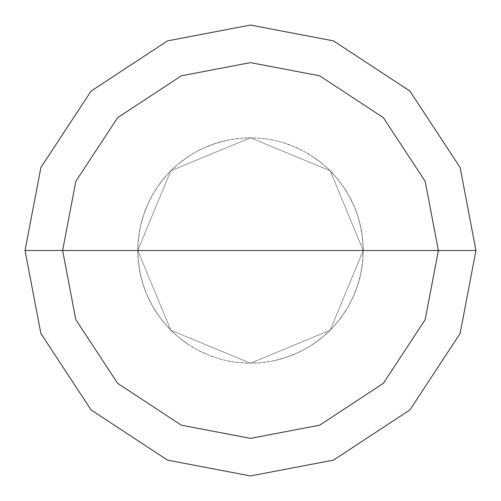 <?xml version="1.0" encoding="UTF-8"?>
<svg xmlns="http://www.w3.org/2000/svg" width="501" height="501" viewBox="0 0 501 501"><rect width="100%" height="100%" fill="white"/><g stroke="black" fill="none" stroke-linecap="round" stroke-linejoin="round"><path stroke-width="0.38" stroke-dasharray="2.5 1.88" d="M363.225 250.5L330.209 330.209L250.5 363.225L170.791 330.209L137.775 250.5L363.225 250.5L330.209 170.791L250.5 137.775L170.791 170.791L137.775 250.5L363.225 250.5L330.209 170.791L250.5 137.775L170.791 170.791L137.775 250.5L170.791 170.791L250.5 137.775L330.209 170.791L363.225 250.5L137.775 250.5L170.791 170.791L250.5 137.775L330.209 170.791L363.225 250.5L137.775 250.5L170.791 330.209L250.5 363.225L330.209 330.209L363.225 250.5L330.209 330.209L250.5 363.225L170.791 330.209L137.775 250.5L170.791 330.209L250.5 363.225L330.209 330.209L363.225 250.5L330.209 170.791L250.5 137.775L170.791 170.791L137.775 250.5L363.225 250.5L330.209 170.791L250.5 137.775L170.791 170.791L137.775 250.5L170.791 170.791L250.5 137.775L330.209 170.791L363.225 250.5L330.209 170.791L250.5 137.775L170.791 170.791L137.775 250.5L170.791 170.791L250.5 137.775L330.209 170.791L363.225 250.5L475.95 250.5L460.118 167.516L409.918 91.082L333.484 40.882L250.5 25.05L167.516 40.882L91.082 91.082L40.882 167.516L25.05 250.5L137.775 250.5L170.791 170.791L250.5 137.775L330.209 170.791L363.225 250.5L137.775 250.5L170.791 330.209L250.5 363.225L330.209 330.209L363.225 250.5L330.209 330.209L250.5 363.225L170.791 330.209L137.775 250.5L170.791 330.209L250.5 363.225L330.209 330.209L363.225 250.5L330.209 330.209L250.5 363.225L170.791 330.209L137.775 250.5L170.791 330.209L250.5 363.225L330.209 330.209L363.225 250.5L330.209 330.209L250.5 363.225L170.791 330.209L137.775 250.5L25.05 250.5L40.882 167.516L91.082 91.082L167.516 40.882L250.5 25.05L333.484 40.882L409.918 91.082L460.118 167.516L475.95 250.5L363.225 250.5M25.05 250.5L40.882 333.484L91.082 409.918L167.516 460.118L250.5 475.95L333.484 460.118L409.918 409.918L460.118 333.484L475.95 250.5L460.118 333.484L409.918 409.918L333.484 460.118L250.5 475.95L167.516 460.118L91.082 409.918L40.882 333.484L25.05 250.5M274.016 360.745L287.349 357.031L293.818 354.57L303.211 350.143L312.161 344.87L317.834 340.905L328.412 331.969L333.265 327.034L339.954 319.093L347.688 307.608L353.957 295.264L356.505 288.833L359.586 278.913L362.248 265.33L363.137 254.984L363.2 248.058L362.048 234.261L360.845 227.448L358.253 217.39L353.38 204.433L346.961 192.171L343.198 186.359L336.904 178.099L327.378 168.054L319.463 161.328L313.858 157.264L301.953 150.2L289.271 144.651L279.37 141.532L272.625 139.967L265.793 138.815L255.454 137.881L241.614 138.126L227.905 140.061L214.541 143.662L201.715 148.878L192.572 153.801L186.741 157.539L175.832 166.05L170.785 170.797L163.789 178.469L155.617 189.641L152.06 195.578L147.419 204.871L142.61 217.847L139.416 231.318L137.907 245.077L137.881 255.466L138.401 262.367L140.7 276.02L143.518 286.015L145.897 292.515L151.834 305.021L159.262 316.701L168.067 327.385L172.939 332.301L180.798 339.089L192.177 346.968L204.446 353.387L217.403 358.259L224.079 360.087L234.274 362.054L248.07 363.2L254.996 363.137L265.342 362.242L275.563 360.407L282.263 358.66L295.277 353.95L301.546 351.007L310.576 345.884L321.817 337.799L331.975 328.399L340.912 317.828L344.876 312.148L350.149 303.205L355.854 290.593L359.975 277.379L361.985 267.19L362.799 260.313L363.156 246.473L362.304 236.128L361.208 229.289L357.777 215.881L354.138 206.155L351.22 199.874L344.256 187.913L335.877 176.891L328.737 169.351L323.608 164.697L312.543 156.387M226.984 140.255L213.651 143.969L207.182 146.43L197.789 150.857L188.839 156.13L183.166 160.095L172.588 169.031L167.735 173.966L161.046 181.907L153.312 193.392L147.043 205.736L144.495 212.167L141.414 222.087L138.752 235.67L137.863 246.016L137.8 252.942L138.952 266.739L140.155 273.552L142.747 283.61L147.62 296.567L154.039 308.829L157.802 314.641L164.096 322.901L173.622 332.946L181.537 339.672L187.142 343.736L199.047 350.8L211.729 356.349L221.63 359.467L228.375 361.033L235.207 362.185L245.546 363.119L259.386 362.874L273.095 360.939L286.459 357.338L299.285 352.122L308.428 347.199L314.259 343.461L325.168 334.95L330.215 330.203L337.211 322.531L345.383 311.359L348.94 305.422L353.581 296.129L358.39 283.153L361.584 269.682L363.093 255.923L363.119 245.534L362.599 238.633L360.3 224.98L357.482 214.985L355.103 208.485L349.166 195.979L341.738 184.299L332.933 173.615L328.061 168.699L320.202 161.911L308.823 154.032L296.554 147.613L283.597 142.741L276.921 140.913L266.726 138.946L252.93 137.8L246.004 137.863L235.658 138.758L225.437 140.593L218.737 142.34L205.723 147.05L199.454 149.993L190.424 155.116L179.183 163.201L169.025 172.601L160.088 183.172L154.277 191.777L150.851 197.795L145.146 210.407L141.025 223.621L139.015 233.81L138.201 240.687L137.844 254.527L138.696 264.872L139.792 271.711L143.223 285.119L146.862 294.845L149.78 301.126L156.744 313.087L165.123 324.109L172.263 331.649L177.392 336.303L188.457 344.613"/><path stroke-width="0.75" d="M438.375 250.5L425.186 319.657L383.346 383.346L319.657 425.186L250.5 438.375L181.343 425.186L117.654 383.346L75.814 319.657L62.625 250.5L438.375 250.5L425.186 181.343L383.346 117.654L319.657 75.814L250.5 62.625L181.343 75.814L117.654 117.654L75.814 181.343L62.625 250.5L25.05 250.5L40.882 167.516L91.082 91.082L167.516 40.882L250.5 25.05L333.484 40.882L409.918 91.082L460.118 167.516L475.95 250.5L460.118 167.516L409.918 91.082L333.484 40.882L250.5 25.05L167.516 40.882L91.082 91.082L40.882 167.516L25.05 250.5L40.882 333.484L91.082 409.918L167.516 460.118L250.5 475.95L333.484 460.118L409.918 409.918L460.118 333.484L475.95 250.5L62.625 250.5L75.814 181.343L117.654 117.654L181.343 75.814L250.5 62.625L319.657 75.814L383.346 117.654L425.186 181.343L438.375 250.5L475.95 250.5L460.118 333.484L409.918 409.918L333.484 460.118L250.5 475.95L167.516 460.118L91.082 409.918L40.882 333.484L25.05 250.5L62.625 250.5L75.814 319.657L117.654 383.346L181.343 425.186L250.5 438.375L319.657 425.186L383.346 383.346L425.186 319.657L438.375 250.5"/></g></svg>
